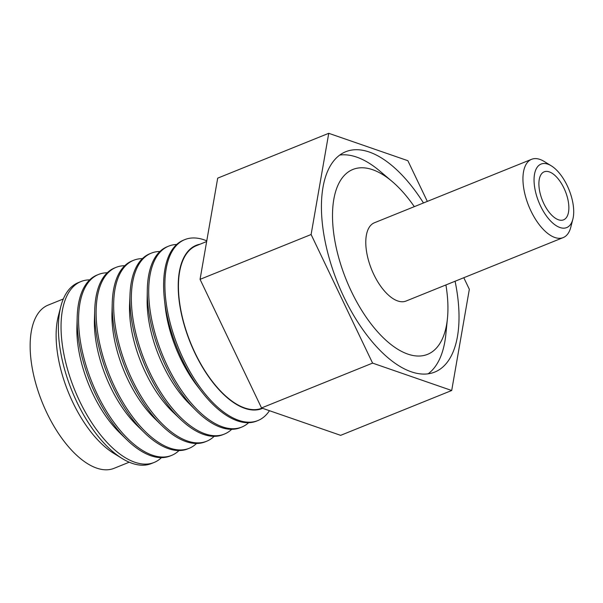 <?xml version="1.0" encoding="UTF-8"?>
<svg xmlns="http://www.w3.org/2000/svg" width="603" height="603" viewBox="0 0 603 603"><rect width="100%" height="100%" fill="white"/><g stroke="black" fill="none" stroke-linecap="round" stroke-linejoin="round"><path stroke-width="0.9" d="M116.07 267.37L114.638 267.951A97.573 46.469 68 0 0 94.724 309.995L94.43 319.899A84.156 40.077 68 0 0 96.706 345.609A84.156 40.077 68 0 0 137.085 425.545L144.17 432.472A97.573 46.469 68 0 0 187.691 448.903L189.131 448.323A97.573 46.469 -112 0 1 98.802 339.218A97.573 46.469 -112 0 1 116.07 267.37A97.573 46.469 -112 0 1 124.761 265.712M94.724 309.995A97.573 46.469 68 0 0 97.362 339.798A97.573 46.469 68 0 0 144.17 432.472M179.001 450.562A97.573 46.469 -112 0 1 171.599 455.401A97.573 46.469 -112 0 1 81.269 346.295A97.573 46.469 -112 0 1 98.545 274.448A97.573 46.469 -112 0 1 107.228 272.79M196.533 443.476A97.573 46.469 -112 0 1 189.131 448.323M98.545 274.448L97.106 275.028A97.573 46.469 68 0 0 77.192 317.042A97.573 46.469 68 0 0 79.83 346.876A97.573 46.469 68 0 0 126.66 439.572A97.573 46.469 68 0 0 170.159 455.981L171.599 455.401M133.617 260.292L132.163 260.873A97.573 46.469 68 0 0 112.248 302.917L111.962 312.821A84.156 40.077 68 0 0 114.238 338.532A84.156 40.077 68 0 0 154.617 418.467L161.702 425.394A97.573 46.469 68 0 0 205.224 441.826L206.671 441.238A97.573 46.469 -112 0 1 116.341 332.132A97.573 46.469 -112 0 1 133.617 260.292A97.573 46.469 -112 0 1 142.398 258.634M77.192 317.042L76.898 326.954A84.164 40.084 68 0 0 79.174 352.687A84.164 40.084 68 0 0 119.567 432.637L126.66 439.572M112.248 302.917A97.573 46.469 68 0 0 114.894 332.72A97.573 46.469 68 0 0 161.702 425.394M161.468 457.639A97.573 46.469 -112 0 1 154.067 462.478A97.573 46.469 -112 0 1 63.737 353.373A97.573 46.469 -112 0 1 81.006 281.526A97.573 46.469 -112 0 1 89.696 279.875M214.14 436.331A97.573 46.469 -112 0 1 206.671 441.238M81.006 281.526L78.337 282.603A97.573 46.469 68 0 0 60.828 306.445A97.573 46.469 68 0 0 61.069 354.451A97.573 46.469 68 0 0 122.236 458.559A97.573 46.469 68 0 0 151.398 463.556L154.067 462.478M151.308 253.147L149.868 253.727A97.573 46.469 68 0 0 129.999 294.422L129.577 304.5A84.239 40.122 68 0 0 131.816 331.401A84.239 40.122 68 0 0 173.069 412.218L180.372 419.183A97.573 46.469 68 0 0 222.922 434.673L224.361 434.092A97.573 46.469 -112 0 1 134.032 324.994A97.573 46.469 -112 0 1 151.308 253.147A97.573 46.469 -112 0 1 159.901 251.489M122.236 458.559L113.726 453.328A88.015 41.916 -112 0 1 58.544 359.426A88.015 41.916 -112 0 1 58.325 316.123L60.828 306.445M129.999 294.422A97.573 46.469 68 0 0 132.592 325.575A97.573 46.469 68 0 0 180.372 419.183M129.223 462.2L114.05 468.327A88.015 41.916 -112 0 1 32.57 369.91A88.015 41.916 -112 0 1 48.15 305.103L63.323 298.975M231.703 429.321A97.573 46.469 -112 0 1 224.361 434.092M168.667 246.137L167.242 246.717A97.573 46.469 68 0 0 147.29 290.164L147.14 299.887A84.073 40.039 68 0 0 149.438 324.354A84.073 40.039 68 0 0 188.912 403.354L195.771 410.244A97.573 46.469 68 0 0 240.296 427.663L241.72 427.09A97.573 46.469 -112 0 1 151.391 317.985A97.573 46.469 -112 0 1 168.667 246.137A97.573 46.469 -112 0 1 176.671 244.494M147.29 290.164A97.573 46.469 68 0 0 149.966 318.557A97.573 46.469 68 0 0 195.771 410.244M248.624 422.711A97.573 46.469 -112 0 1 241.72 427.09M184.842 239.602L183.583 240.115A97.573 46.469 68 0 0 164.423 299.503L165.199 306.565A84.141 40.069 68 0 0 166.82 317.306A84.141 40.069 68 0 0 197.271 386.003L201.621 391.626A97.573 46.469 68 0 0 256.637 421.067L257.903 420.555A97.573 46.469 -112 0 1 167.574 311.45A97.573 46.469 -112 0 1 184.842 239.602A97.573 46.469 -112 0 1 206.769 240.853M164.423 299.503A97.573 46.469 68 0 0 166.307 311.962A97.573 46.469 68 0 0 201.621 391.626M269.466 410.696A97.573 46.469 -112 0 1 257.903 420.555M200.06 244.2A88.015 41.916 68 0 0 180.636 310.13A88.015 41.916 68 0 0 262.629 408.329M568.154 200.776A25.884 12.331 68 0 0 544.185 171.825A25.884 12.331 68 0 0 539.602 190.887A25.884 12.331 68 0 0 563.571 219.839A25.884 12.331 68 0 0 568.154 200.776M262.071 408.133L261.966 408.178A87.616 41.728 -112 0 1 180.855 310.206A87.616 41.728 -112 0 1 196.367 245.692L206.648 241.539M572.767 202.374A34.25 16.311 68 0 0 551.293 165.825A34.25 16.311 68 0 0 534.997 189.289A34.25 16.311 68 0 0 554.021 224.12A34.25 16.311 68 0 0 572.85 219.221A34.25 16.311 68 0 0 572.767 202.374M572.85 219.221L570.77 227.286A42.218 20.103 -112 0 1 563.187 237.597A42.218 20.103 -112 0 1 524.105 190.397A42.218 20.103 -112 0 1 531.582 159.313A42.218 20.103 -112 0 1 544.2 161.468L551.293 165.825M427.323 201.402L407.862 160.7L328.748 133.308L217.698 178.141L200.06 279.347L261.536 407.952L340.65 435.343L451.7 390.503L469.338 289.297L463.805 277.727M531.582 159.313L374.418 222.763A42.218 20.103 68 0 0 366.948 253.848A42.218 20.103 68 0 0 406.03 301.048L563.187 237.597M328.748 133.308L311.11 234.514L372.586 363.112L451.7 390.503M372.586 363.112L261.536 407.952M311.11 234.514L200.06 279.347M445.911 284.948A99.691 47.479 -112 0 1 447.441 318.505A99.691 47.479 -112 0 1 395.349 347.697A99.691 47.479 -112 0 1 335.253 242.873A99.691 47.479 -112 0 1 392.101 181.443A99.691 47.479 -112 0 1 414.306 206.663M423.472 202.955A118.829 56.592 68 0 0 345.738 151.722A118.829 56.592 68 0 0 324.7 239.218A118.829 56.592 68 0 0 434.71 372.089A118.829 56.592 68 0 0 455.747 284.593A118.829 56.592 68 0 0 455.084 281.247M447.441 318.505L445.836 334.454A118.829 56.592 -112 0 1 428.092 373.837M339.76 155.061A118.829 56.592 -112 0 1 379.875 171.086L392.101 181.443"/></g></svg>
